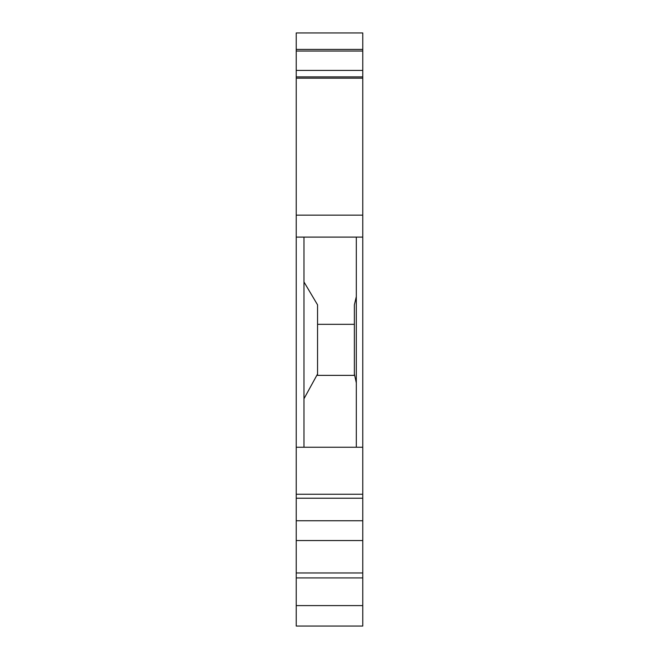 <?xml version="1.0" encoding="UTF-8"?>
<svg xmlns="http://www.w3.org/2000/svg" width="659" height="659" viewBox="0 0 659 659"><rect width="100%" height="100%" fill="white"/><g stroke="black" fill="none" stroke-linecap="round" stroke-linejoin="round"><path stroke-width="0.99" d="M362.771 78.174L362.771 215.147L296.229 215.147L296.229 78.174L362.771 78.174L362.771 76.881L296.229 76.881L296.229 32.95L362.771 32.95L362.771 49.425L296.229 49.425M296.229 78.174L296.229 76.881M362.771 76.881L362.771 70.422L296.229 70.422M362.771 70.422L362.771 51.04L296.229 51.04M362.771 51.04L362.771 49.425M362.771 520.742L362.771 540.545L296.229 540.545L296.229 520.742L362.771 520.742L362.771 447.247L296.229 447.247L296.229 494.25L362.771 494.25M362.771 577.91L362.771 572.959L296.229 572.959L296.229 577.91L362.771 577.91L362.771 626.05L296.229 626.05L296.229 577.91M296.229 520.742L296.229 498.229L362.771 498.229M296.229 498.229L296.229 494.25M296.229 540.545L296.229 572.959M296.229 215.147L296.229 447.247M362.771 215.147L362.771 237.108L296.229 237.108M362.771 540.545L362.771 572.959M296.229 605.596L362.771 605.596M356.313 237.108L356.313 447.247M356.313 382.904L354.377 374.015L354.377 375.375L317.547 375.375L317.547 374.015L303.98 398.744M354.377 374.015L354.377 304.837L356.313 296.616M317.547 374.015L317.547 304.837L303.98 281.97M354.377 324.335L317.547 324.335M303.98 447.247L303.98 237.108M362.771 237.108L362.771 447.247"/></g></svg>
